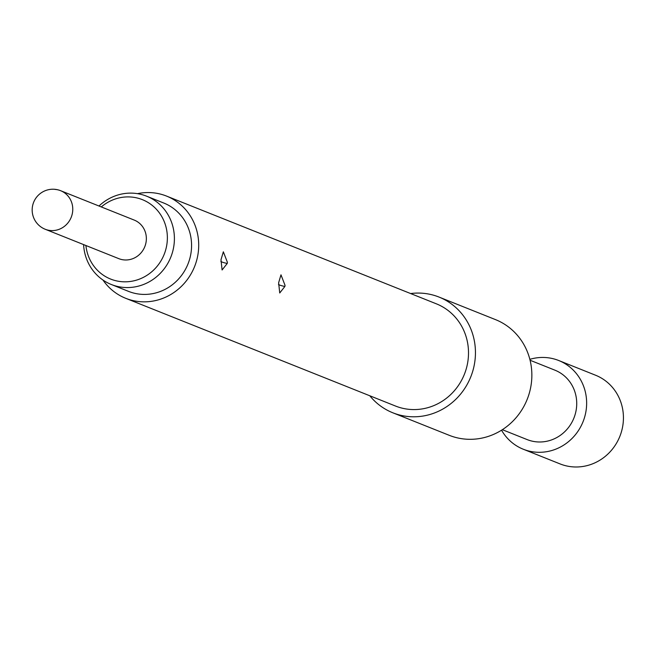 <?xml version="1.0" encoding="UTF-8"?>
<svg xmlns="http://www.w3.org/2000/svg" width="656" height="656" viewBox="0 0 656 656"><rect width="100%" height="100%" fill="white"/><g stroke="black" fill="none" stroke-linecap="round" stroke-linejoin="round"><path stroke-width="0.98" d="M529.851 359.34A47.765 45.289 111.8 0 1 558.723 360.513L595.517 375.207A47.765 45.289 111.8 0 1 623.2 422.653A47.765 45.289 111.8 0 1 560.093 463.923L523.299 449.237A47.765 45.289 111.8 0 1 501.561 430.205M558.723 360.513A47.765 45.289 111.8 0 1 586.407 407.966A47.765 45.289 111.8 0 1 523.299 449.237M530.089 360.259L554.878 370.156A37.384 35.44 111.8 0 1 576.542 407.294A37.384 35.44 111.8 0 1 527.153 439.594L502.365 429.696M98.999 206.017A47.56 45.092 111.8 0 1 133.586 193.217A47.56 45.092 111.8 0 1 146.6 196.177A47.56 45.092 111.8 0 1 172.987 250.354A47.56 45.092 111.8 0 1 124.345 287.467A47.56 45.092 111.8 0 1 111.331 284.507A47.56 45.092 111.8 0 1 83.591 244.59M111.331 284.507L128.502 291.362A47.56 45.092 -68.2 0 0 141.516 294.323A47.56 45.092 -68.2 0 0 190.158 257.209A47.56 45.092 -68.2 0 0 163.77 203.032L146.6 196.177M85.903 245.508A42.763 40.541 -68.2 0 0 122.36 281.736A42.763 40.541 -68.2 0 0 167.157 242.13A42.763 40.541 -68.2 0 0 130.667 196.989A42.763 40.541 -68.2 0 0 101.303 206.935M134.218 220.08A20.771 19.688 111.8 0 1 146.255 240.711A20.771 19.688 111.8 0 1 118.81 258.653L45.231 229.272A20.771 19.688 111.8 0 0 72.668 211.33A20.771 19.688 111.8 0 0 60.631 190.699L134.218 220.08M220.99 259.76L222.097 269.969L227.255 263.425L227.402 262.318L223.343 251.806L220.99 259.76M278.628 282.777L279.735 292.978L284.893 286.442L285.04 285.335L280.981 274.823L278.628 282.777M102.984 280.055A55.03 52.177 -68.2 0 0 125.722 298.308L395.519 406.039A55.03 52.177 -68.2 0 0 468.236 358.488A55.03 52.177 -68.2 0 0 436.338 303.818L166.542 196.087A55.03 52.177 -68.2 0 0 137.481 193.659M125.722 298.308A55.03 52.177 -68.2 0 0 198.44 250.756A55.03 52.177 -68.2 0 0 166.542 196.087M369.804 395.773A62.304 59.065 -68.2 0 0 392.821 412.788L449.237 435.313A62.304 59.065 -68.2 0 0 531.549 381.48A62.304 59.065 -68.2 0 0 495.444 319.595L439.028 297.07A62.304 59.065 -68.2 0 0 410.623 293.552M392.821 412.788A62.304 59.065 -68.2 0 0 475.141 358.955A62.304 59.065 -68.2 0 0 439.028 297.07M54.948 189.404A20.771 19.688 111.8 0 1 60.631 190.699A20.771 20.771 0 0 0 32.685 205.369A20.771 20.771 0 0 0 45.231 229.272M220.851 261.457A9.135 1.927 -172.2 0 0 227.255 263.425M278.488 284.474A9.135 1.927 -172.2 0 0 284.893 286.442"/></g></svg>
